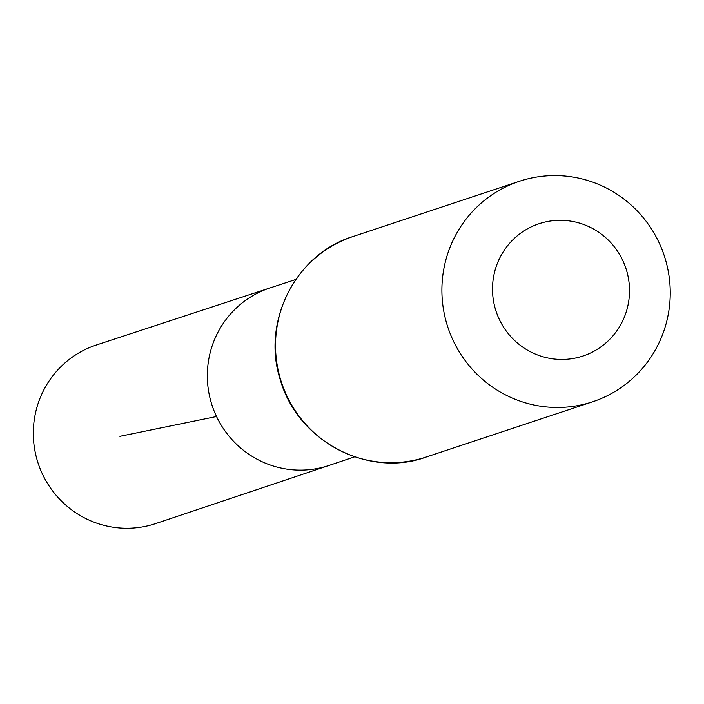 <?xml version="1.0" encoding="UTF-8"?>
<svg xmlns="http://www.w3.org/2000/svg" width="704" height="704" viewBox="0 0 704 704"><rect width="100%" height="100%" fill="white"/><g stroke="black" fill="none" stroke-linecap="round" stroke-linejoin="round"><path stroke-width="1.06" d="M354.693 456.826L328.979 465.458A93.526 91.749 -108.4 0 1 212.177 405.689A93.526 91.749 -108.4 0 1 270.046 287.927L96.413 344.978A94.098 92.303 -108.4 0 0 35.2 452.188A94.098 92.303 -108.4 0 0 155.707 523.574L328.979 465.458A93.526 91.749 -108.4 0 1 212.177 405.689A93.526 91.749 -108.4 0 1 270.046 287.927L295.812 279.462M628.118 276.672A69.696 68.376 -108.4 0 1 539.387 355.626A69.696 68.376 -108.4 0 1 515.53 237.318A69.696 68.376 -108.4 0 1 628.118 276.672M667.911 269.509A116.169 113.951 -108.4 0 1 592.671 401.764A116.169 113.951 -108.4 0 1 447.92 327.422A116.169 113.951 -108.4 0 1 519.464 181.262A116.169 113.951 -108.4 0 1 667.911 269.509M216.392 416.539L119.882 436.33M426.307 456.993A116.169 113.951 -108.4 0 1 281.556 382.65A116.169 113.951 -108.4 0 1 353.1 236.5C296.481 253.51 261.078 321.033 280.289 379.852C298.698 443.775 371.158 477.796 426.307 456.993L592.671 401.764M519.464 181.262L353.1 236.5"/></g></svg>
